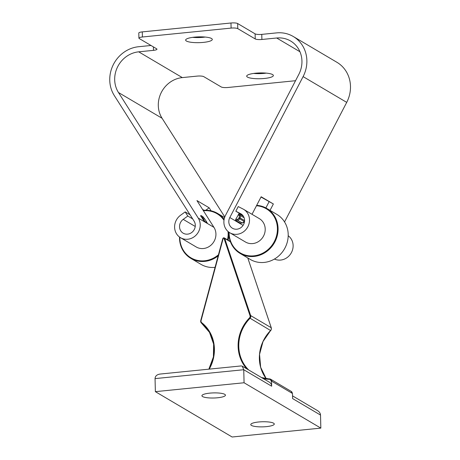 <?xml version="1.0" encoding="UTF-8"?>
<svg xmlns="http://www.w3.org/2000/svg" width="460" height="460" viewBox="0 0 460 460"><rect width="100%" height="100%" fill="white"/><g stroke="black" fill="none" stroke-linecap="round" stroke-linejoin="round"><path stroke-width="0.69" d="M240.39 223.152L235.526 220.38L235.681 219.426L239.022 213.653L243.403 216.24M205.378 222.168A1.046 0.368 -32.4 0 1 206.546 221.777L204.723 218.914A1.046 0.368 147.6 0 0 203.538 219.316L205.338 222.145M203.228 219.822A1.046 0.368 -32.4 0 1 203.274 219.863A1.046 0.368 -32.4 0 1 203.274 219.868L201.457 217.005A1.046 0.368 147.6 0 0 201.457 216.999A1.046 0.368 147.6 0 0 201.411 216.959L205.137 222.14L207.058 223.278C207.408 223.41 207.236 222.91 206.546 221.777M201.25 216.671L202.848 217.614L203.538 219.316L203.274 219.863L204.838 221.846A1.046 0.966 120.6 0 1 205.137 222.14M201.48 217.068A1.046 0.368 147.6 0 0 201.457 217.005L200.905 215.981L200.824 216.516M153.398 46.897L153.485 50.353L138.701 51.83A26.145 24.104 -59.4 0 0 117.599 66.878A26.145 24.104 -59.4 0 0 118.467 92.512L198.26 218.092A13.593 12.535 120.6 0 1 196.443 234.749A13.593 12.535 120.6 0 1 180.498 237.682L196.202 246.962A13.593 12.535 -59.4 0 0 212.146 244.024A13.593 12.535 -59.4 0 0 213.963 227.367L196.943 200.577L209.156 207.793L211.077 210.818M224.796 216.976L162.081 118.272A26.145 24.104 120.6 0 1 161.213 92.644A26.145 24.104 120.6 0 1 182.315 77.596L197.098 76.113A5.227 1.138 178.6 0 1 203.774 76.653L221.22 86.957A5.227 1.138 -1.4 0 0 227.895 87.492L295.533 80.713M202.532 209.38L204.108 210.306M180.498 237.682A13.593 12.535 120.6 0 1 180.584 215.234L185.179 211.899L187.801 216.027L183.212 219.368A8.366 7.711 -59.4 0 0 183.16 233.18A8.366 7.711 -59.4 0 0 192.97 231.374A8.366 7.711 -59.4 0 0 194.091 221.128L114.293 95.542A31.372 28.922 120.6 0 1 113.252 64.785A31.372 28.922 120.6 0 1 138.575 46.73L151.006 45.482M252.022 214.302L261.148 196.759L273.361 203.97L261.01 197.03M209.156 207.793L205.787 210.237M265.868 207.931L269.065 201.785M273.361 203.97L270.037 210.369M247.463 77.096A13.334 2.898 -1.4 0 1 246.698 76.159A13.334 2.898 -1.4 0 1 257.738 73.031A13.334 2.898 -1.4 0 1 272.596 74.572A13.334 2.898 -1.4 0 1 273.361 75.509A13.334 2.898 -1.4 0 1 262.321 78.637A13.334 2.898 -1.4 0 1 247.463 77.096M253.661 73.439A13.334 2.898 178.6 0 0 266.277 73.129M186.398 41.02A13.334 2.898 -1.4 0 1 185.639 40.089A13.334 2.898 -1.4 0 1 196.673 36.961A13.334 2.898 -1.4 0 1 211.531 38.502A13.334 2.898 -1.4 0 1 212.296 39.439A13.334 2.898 -1.4 0 1 201.256 42.561A13.334 2.898 -1.4 0 1 186.398 41.02M192.596 37.364A13.334 2.898 178.6 0 0 205.212 37.059M153.485 50.353A5.227 1.138 178.6 0 0 156.964 49.191A5.227 1.138 178.6 0 0 156.664 48.823L139.219 38.519A5.227 1.138 -1.4 0 1 138.92 38.151A5.227 1.138 -1.4 0 1 142.404 36.995L231.104 28.1A5.227 1.138 -1.4 0 1 237.774 28.641L255.225 38.945A5.227 1.138 178.6 0 0 261.895 39.479L261.769 34.379A5.227 1.138 -1.4 0 1 255.099 33.844L237.653 23.535A5.227 1.138 178.6 0 0 230.977 23L142.278 31.889A5.227 1.138 178.6 0 0 138.793 33.051L138.92 38.151M261.769 34.379L276.552 32.896A31.372 28.922 120.6 0 1 293.261 36.501A31.372 28.922 120.6 0 1 303.1 76.613L229.816 217.545A8.366 7.711 -59.4 0 0 232.438 228.24A8.366 7.711 -59.4 0 0 243.334 224.963A8.366 7.711 -59.4 0 0 240.948 213.837A8.366 7.711 -59.4 0 0 240.551 213.618L235.825 211.215L238.234 206.574L242.966 208.978A13.593 12.535 120.6 0 1 243.61 209.334A13.593 12.535 120.6 0 1 247.486 227.412A13.593 12.535 120.6 0 1 229.781 232.743A13.593 12.535 120.6 0 1 225.515 215.361L298.799 74.434A26.145 24.104 -59.4 0 0 290.599 41.003A26.145 24.104 -59.4 0 0 276.678 38.002L261.895 39.479M284.544 221.944L346.714 102.379A31.372 28.922 -59.4 0 0 336.875 62.267L293.261 36.501M274.43 259.055A13.593 12.535 -59.4 0 0 291.099 253.178A13.593 12.535 -59.4 0 0 288.202 235.744M229.781 232.743L245.479 242.017A13.593 12.535 -59.4 0 0 263.189 236.687A13.593 12.535 -59.4 0 0 259.308 218.609L243.61 209.334M192.683 218.914L187.801 216.027M190.055 214.78L185.179 211.899M242.673 215.263L235.825 211.215M266.742 208.42L276.857 214.4A26.145 24.104 120.6 0 1 284.314 249.17A26.145 24.104 120.6 0 1 250.263 259.423L240.143 253.443A26.145 24.104 -59.4 0 0 274.195 243.19A26.145 24.104 -59.4 0 0 266.742 208.42A26.145 24.104 -59.4 0 0 256.686 205.344M228.804 232.099A26.145 24.104 -59.4 0 0 228.804 233.404A26.145 24.104 -59.4 0 0 240.143 253.443M256.467 205.758A25.622 23.621 120.6 0 1 277.414 228.407A25.622 23.621 120.6 0 1 253.88 255.835A25.622 23.621 120.6 0 1 229.12 233.249A25.622 23.621 120.6 0 1 229.114 232.323M215.056 267.346A26.145 24.104 120.6 0 1 200.986 264.362L190.865 258.382A26.145 24.104 -59.4 0 0 218.138 255.898M228.108 240.177A26.145 24.104 -59.4 0 0 228.804 233.404A26.145 24.104 -59.4 0 0 228.735 232.047M224.118 219.391A26.145 24.104 -59.4 0 0 217.459 213.359A26.145 24.104 -59.4 0 0 203.182 210.398M179.526 237.038A26.145 24.104 -59.4 0 0 190.865 258.382M228.022 231.472A25.622 23.621 120.6 0 1 228.137 233.346A25.622 23.621 120.6 0 1 227.493 239.815M218.442 254.777A25.622 23.621 120.6 0 1 193.039 258.911A25.622 23.621 120.6 0 1 179.837 237.262M203.412 210.761A25.622 23.621 120.6 0 1 223.986 220.236M292.537 395.87L317.486 410.607C319.395 411.798 320.407 413.287 320.516 415.069L320.839 428.11L244.07 382.76L155.371 391.655L155.049 378.614C155.21 376.073 156.883 374.555 160.068 374.06L241.178 365.93L242.247 366.166L243.754 369.725L244.07 382.76M320.516 415.069L292.606 398.578L292.479 393.478L271.544 381.11L271.049 381.162A2.093 1.926 120.6 0 0 269.295 379.31L269.52 378.896A36.604 33.741 120.6 0 1 261.556 377.574M242.247 366.166L269.399 382.202A5.227 4.819 120.6 0 1 271.664 386.21L271.544 381.11M320.839 428.11L232.133 437L155.371 391.655M273.614 423.2A11.764 2.559 -1.4 0 1 274.292 424.022A11.764 2.559 -1.4 0 1 262.591 426.863A11.764 2.559 -1.4 0 1 250.769 424.597A11.764 2.559 -1.4 0 1 260.504 421.837A11.764 2.559 -1.4 0 1 273.614 423.2M224.767 394.341A11.764 2.559 -1.4 0 1 225.44 395.163A11.764 2.559 -1.4 0 1 213.739 398.009A11.764 2.559 -1.4 0 1 201.917 395.738A11.764 2.559 -1.4 0 1 211.657 392.984A11.764 2.559 -1.4 0 1 224.767 394.341M242.345 222.979L240.235 223.163M240.304 223.18L242.288 223.008L244.346 221.53A2.616 2.409 120.6 0 1 242.224 222.991L237.515 220.208A2.616 2.409 -59.4 0 0 239.637 218.747L240.068 217.908A2.616 2.409 -59.4 0 0 240.039 215.355L239.022 213.653M244.553 221.128L244.346 221.53L238.728 218.264A1.829 1.685 120.6 0 1 237.245 219.288L237.515 220.208L235.526 220.38M238.343 214.302L239.142 215.642L240.039 215.355L244.133 217.775M239.142 215.642A1.829 1.685 120.6 0 1 239.165 217.43L244.582 220.576M239.165 217.43L238.728 218.264M237.245 219.288L235.681 219.426M207.058 223.278A1.046 0.966 -59.4 0 0 206.758 222.979A1.046 0.966 -59.4 0 0 206.753 222.979M202.411 218.506L202.848 217.614A1.046 0.966 -59.4 0 0 202.814 216.597L200.893 215.458A1.046 0.966 120.6 0 1 201.014 216.24M204.723 218.914L202.814 216.597M200.893 215.458C200.543 215.326 200.715 215.826 201.411 216.959M162.081 118.272L118.467 92.512M213.963 227.367L198.26 218.092M194.833 222.651L194.683 222.261M255.099 33.844L255.225 38.945M142.404 36.995L142.278 31.889M230.977 23L231.104 28.1M237.774 28.641L237.653 23.535M195.236 226.469L183.212 219.368M241.333 214.078L240.551 213.618M243.075 225.377L229.816 217.545M299.949 51.744L276.678 38.002M182.315 77.596L138.701 51.83M346.714 102.379L303.1 76.613M155.049 378.614L243.754 369.725L271.664 386.21M247.773 257.951L271.279 327.825M248.693 369.972A36.604 33.741 120.6 0 1 249.993 318.343A2.616 2.409 -59.4 0 0 250.665 315.583L271.25 327.744A2.616 2.409 120.6 0 1 270.583 330.504L270.606 330.475M201.549 323.184A2.616 2.409 -59.4 0 1 200.767 320.585L201.066 320.585L223.129 238.625A0.523 0.483 120.6 0 1 224.072 238.533L250.021 315.681A2.093 1.926 120.6 0 1 249.487 317.889L270.583 330.504A36.604 33.741 -59.4 0 0 266.156 378.586L260.647 367.275L259.549 354.344L263.028 341.521L270.624 330.516C271.072 330.493 271.291 329.578 271.279 327.779L247.796 257.962M292.336 393.409L291.168 391.368A2.616 2.409 120.6 0 1 292.301 393.375M271.716 381.213A2.616 2.409 -59.4 0 0 269.52 378.896M230.443 241.822L224.71 238.435A1.046 0.966 -59.4 0 0 222.841 238.585M250.021 315.681L250.665 315.583L224.71 238.435L224.072 238.533M223.129 238.625L222.801 238.596L200.778 320.545M208.851 369.173L213.405 356.92L213.624 344.103L209.495 332.361L201.56 323.196A36.604 33.741 120.6 0 1 208.903 369.167M230.316 241.483L224.308 237.935L222.801 238.596L200.732 320.557L201.56 323.196L201.704 322.678A2.093 1.926 120.6 0 1 201.066 320.585M209.242 369.133A37.128 34.224 -59.4 0 0 201.704 322.678M249.487 317.889A37.128 34.224 -59.4 0 0 246.847 368.88M263.051 378.453A37.128 34.224 -59.4 0 0 269.295 379.31M206.758 222.979L204.849 221.852M194.85 222.703L194.327 221.524M224.589 217.568L217.459 213.359M291.168 391.368L270.583 379.207L261.55 377.568"/></g></svg>
